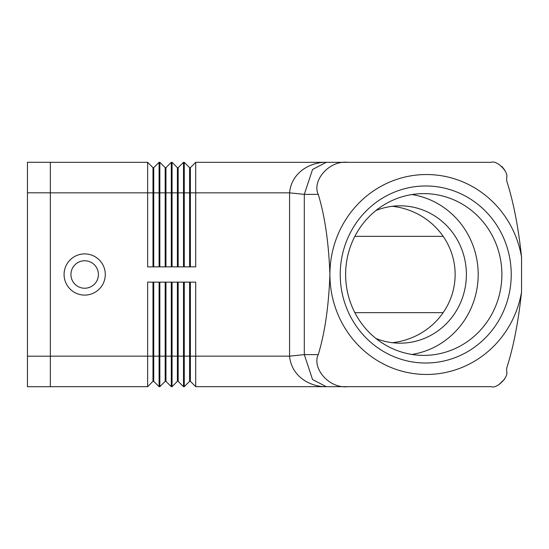 <?xml version="1.0" encoding="UTF-8"?>
<svg xmlns="http://www.w3.org/2000/svg" width="549" height="549" viewBox="0 0 549 549"><rect width="100%" height="100%" fill="white"/><g stroke="black" fill="none" stroke-linecap="round" stroke-linejoin="round"><path stroke-width="0.82" d="M152.979 266.869L152.979 167.665L147.64 162.326L147.64 266.869L159.086 266.869L159.086 162.326L153.741 167.665L153.741 266.869M64.075 274.5A20.601 20.601 0 0 1 84.683 253.899A20.601 20.601 0 0 1 105.284 274.5A20.601 20.601 0 0 1 84.683 295.101A20.601 20.601 0 0 1 64.075 274.5M70.945 274.5A13.739 13.739 0 0 1 84.683 260.761A13.739 13.739 0 0 1 98.415 274.5A13.739 13.739 0 0 1 84.683 288.239A13.739 13.739 0 0 1 70.945 274.5M340.229 274.5A88.519 85.5 -90 0 1 425.729 185.981A88.519 85.5 -90 0 1 511.229 274.5A88.519 85.5 -90 0 1 425.729 363.019A88.519 85.5 -90 0 1 340.229 274.5M345.623 274.5A80.888 78.13 -90 0 1 423.753 193.612A80.888 78.13 -90 0 1 501.882 274.5A80.888 78.13 -90 0 1 423.753 355.388A80.888 78.13 -90 0 1 345.623 274.5M375.955 210.514A68.68 66.34 -90 0 1 400.056 205.82A68.68 66.34 -90 0 1 466.389 274.5A68.68 66.34 -90 0 1 400.056 343.18A68.68 66.34 -90 0 1 375.955 338.486M392.322 342.713A71.102 68.68 180 0 0 455.135 274.5A71.102 68.68 180 0 0 392.322 206.287M411.901 194.545A80.888 78.13 -90 0 1 478.186 274.5A80.888 78.13 -90 0 1 411.901 354.455M50.343 162.326L147.64 162.326L152.979 167.665L153.741 167.665M27.45 162.284L50.343 162.284L50.343 386.716L27.45 386.716L27.45 162.284M354.86 236.344L443.153 236.344M443.153 312.656L354.86 312.656M318.248 354.627C324.823 333.14 328.714 306.438 329.908 274.5A99.966 96.555 90 0 0 418.029 374.082A99.966 96.555 90 0 0 521.55 291.903C518.345 322.085 513.384 347.51 506.672 368.173L506.672 371.412C508.848 377.184 496.502 389.097 491.41 386.674L347.956 386.674C328.762 388.864 311.805 367.94 318.248 354.627L304.297 354.627L304.297 194.373L318.248 194.373C311.805 181.053 328.762 160.136 347.956 162.326L491.41 162.326C496.502 159.91 508.841 171.81 506.672 177.588L506.672 180.827C513.384 201.49 518.345 226.915 521.55 257.097A99.966 96.555 90 0 0 418.029 174.918A99.966 96.555 90 0 0 329.908 274.5C328.714 242.562 324.823 215.86 318.248 194.373M347.956 386.674L326.271 386.674C311.413 387.072 291.594 377.424 289.57 356.15L304.297 354.627L312.553 379.531L326.271 386.674L195.712 386.674L491.41 386.674M521.55 291.903L521.55 257.097M506.672 371.412L506.672 368.173M506.672 180.827L506.672 177.588M189.604 282.131L189.604 381.335L190.373 381.335L195.712 386.674L195.712 282.131L184.265 282.131L184.265 386.674L189.604 381.335L184.265 386.674L183.503 386.674L183.503 282.131L172.057 282.131L172.057 386.674L177.396 381.335L172.057 386.674L171.295 386.674L165.949 381.335L165.949 282.131M189.604 266.869L189.604 167.665L184.265 162.326L184.265 266.869L195.712 266.869L195.712 162.326L326.271 162.326C311.413 161.928 291.594 171.569 289.57 192.85L304.297 194.373L312.553 169.469L326.271 162.326L347.956 162.326M177.396 266.869L177.396 167.665L172.057 162.326L172.057 266.869L183.503 266.869L183.503 162.326L184.265 162.326L189.604 167.665L190.373 167.665L190.373 266.869M165.187 266.869L165.187 167.665L159.848 162.326L159.848 266.869L171.295 266.869L171.295 162.326L165.949 167.665L165.949 266.869M165.187 282.131L165.187 381.335L159.848 386.674L159.086 386.674L159.086 282.131L147.64 282.131L147.64 386.674L152.979 381.335L147.64 386.674L50.343 386.674M171.295 386.674L171.295 282.131L159.848 282.131L159.848 386.674L165.187 381.335L165.949 381.335M190.373 167.665L195.712 162.326L491.41 162.326M195.712 386.674L190.373 381.335L190.373 282.131M177.396 282.131L177.396 381.335L178.157 381.335L178.157 282.131M178.157 381.335L183.503 386.674L178.157 381.335M159.086 386.674L153.741 381.335L153.741 282.131M152.979 282.131L152.979 381.335L153.741 381.335M171.295 162.326L172.057 162.326L177.396 167.665L178.157 167.665L183.503 162.326L178.157 167.665L178.157 266.869M165.949 167.665L165.187 167.665L159.848 162.326L159.086 162.326M504.545 169.819L501.896 166.505L504.545 169.819M504.552 379.174L498.76 384.787M50.343 356.15L289.57 356.15L289.57 192.85L50.343 192.85M27.45 356.191L50.343 356.191M27.45 192.809L50.343 192.809"/></g></svg>
